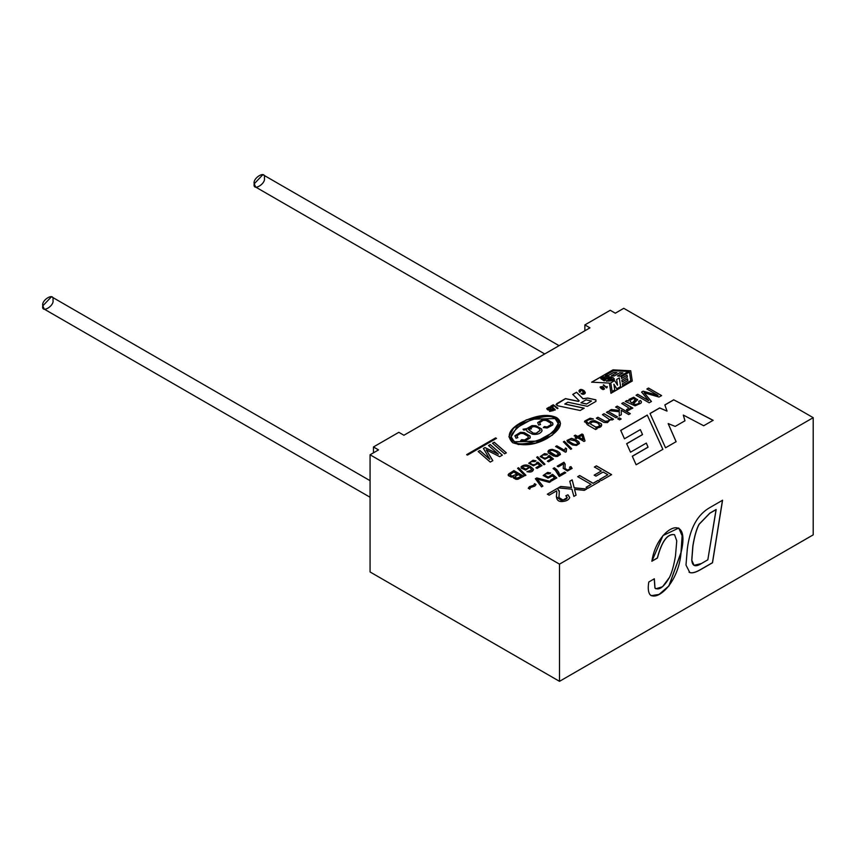 <?xml version="1.0" encoding="UTF-8"?>
<svg xmlns="http://www.w3.org/2000/svg" width="856" height="856" viewBox="0 0 856 856"><rect width="100%" height="100%" fill="white"/><g stroke="black" fill="none" stroke-linecap="round" stroke-linejoin="round"><path stroke-width="1.28" d="M595.926 401.4L587.398 406.322L595.926 401.4L595.926 399.87L595.926 401.496L595.926 399.87L595.926 401.4L595.926 399.87L595.241 399.624L595.926 399.87M604.186 380.77L600.752 378.491C603.138 376.308 607.204 375.998 612.96 377.56L614.437 379.069L606.337 381.209L614.437 379.165L606.337 381.209L608.081 380.107C614.415 379.454 611.184 379.197 612.275 379.08L602.902 378.62L605.888 379.786L604.186 380.867L605.888 379.786C595.69 378.149 611.762 376.961 612.275 379.08L602.913 378.673L612.275 379.101C611.184 379.197 614.415 379.454 608.081 380.107L606.337 381.113C613.303 381.07 615.518 379.893 612.96 377.56C607.204 375.998 603.138 376.308 600.752 378.491L604.186 380.77M600.752 378.587L604.186 380.867L605.888 379.882L604.186 380.867L600.752 378.587M813.2 417.675L623.767 308.31L615.314 313.2L610.242 310.268L584.873 324.916L589.945 327.848L403.904 435.255L398.821 432.323L373.451 446.971L378.534 449.903L370.07 454.782L559.503 564.147L813.2 417.675L813.2 534.861L813.2 417.675L559.503 564.147L370.07 454.782L378.534 449.903L373.451 446.971L373.451 452.835L373.451 446.971L398.821 432.323L403.904 435.255L589.945 327.848L584.873 324.916L584.873 330.769L584.873 324.916L610.242 310.268L615.314 313.2L623.767 308.31L813.2 417.675M587.023 422.596C586.039 421.216 587.034 420.168 590.009 419.44L593.411 418.969L590.094 418.22L584.712 421.066L587.43 424.801L595.626 429.541L587.43 424.801L584.712 421.066L590.094 418.22L593.411 418.969L590.009 419.44C587.034 420.168 586.039 421.216 587.023 422.596L588.971 423.848C589.367 421.666 591.314 420.606 594.824 420.671L601.297 423.741C602.367 426.309 600.57 427.743 595.904 428.032L597.071 428.706L595.626 429.541L597.071 428.706L595.904 428.032L601.736 424.993L601.297 423.741L594.824 420.671C591.314 420.606 589.367 421.666 588.971 423.848L586.563 421.655L588.971 423.945C589.367 421.762 591.314 420.703 594.824 420.778L601.297 423.838L601.736 425.047M602.463 414.636L604.058 413.716L613.538 419.194L612.093 420.029L610.745 419.247L607.407 422.629L603.833 422.383L596.354 418.167L597.948 417.247L605.385 421.323L608.252 420.906L609.376 419.494L602.463 414.636L609.376 419.494L608.252 420.906L605.385 421.323L597.948 417.247L596.354 418.167L603.833 422.383L607.407 422.629L610.745 419.247L612.093 420.029L613.538 419.194L604.058 413.716L602.463 414.636M606.487 412.314L608.081 411.394L617.561 416.872L615.967 417.792L606.487 412.314L615.967 417.792L617.561 416.872L608.081 411.394L606.487 412.314M617.722 418.798L619.305 417.878L621.146 418.937L619.551 419.857L617.722 418.798L619.551 419.857L621.146 418.937L619.305 417.878L617.722 418.798M615.646 407.028L617.24 406.108L630.305 413.651L628.711 414.572L621.285 410.281L621.306 414.711L619.22 415.909L619.327 411.779L609.376 410.645L611.355 409.5L619.359 410.452L619.402 409.189L615.646 407.028L619.402 409.189L619.359 410.452L611.355 409.5L609.376 410.645L619.327 411.779L619.22 415.909L621.306 414.711L621.285 410.281L628.711 414.572L630.305 413.651L617.24 406.108L615.646 407.028M630.251 409.414L629.941 408.066L631.375 408.89L632.819 408.066L623.339 402.588L621.734 403.508L628.315 407.606L621.734 403.508L623.339 402.588L632.819 408.066L631.375 408.89L629.941 408.066L630.251 409.414L627.416 410.827L626.506 409.65L628.604 408.462L626.506 409.65L627.416 410.827L630.294 409.168M637.56 399.795L633.718 397.216L629.085 399.377L628.486 401.09L626.956 400.597L625.308 401.55L626.956 400.49L628.486 400.983L629.085 399.377L633.718 397.216L637.56 399.795L633.419 403.711L635.676 404.503L638.052 403.765L639.325 402.566L638.715 401.293L640.523 400.49L641.444 401.839L640.973 403.208L635.066 405.851L625.308 401.453L626.956 400.49L628.486 400.983L626.956 400.49L625.308 401.453L635.066 405.851L640.973 403.208L641.444 401.839L640.523 400.49L638.715 401.293L639.325 402.566L638.052 403.765L635.676 404.503L633.419 403.711L637.624 399.485M646.879 388.988L648.538 388.036L661.602 395.579L659.034 397.066L644.108 392.765L659.034 397.066L661.602 395.579L648.538 388.036L646.879 388.988L658.018 395.419L646.879 388.988M645.51 394.381L651.437 401.453L649.148 402.78L636.072 395.226L637.731 394.274L648.688 400.597L641.572 392.059L643.113 391.171L658.018 395.419L643.113 391.171L641.572 392.059L648.688 400.597L637.731 394.274L636.072 395.226L649.148 402.78L651.437 401.453L644.108 392.765M488.519 445.527L490.242 444.542L502.344 455.125L499.658 456.676L486.251 449.849L492.81 460.635L490.274 462.09L478.172 451.508L479.884 450.513L489.814 459.244L483.426 448.469L484.999 447.56L498.363 454.183L488.519 445.527L498.363 454.183L484.999 447.56L483.426 448.469L489.814 459.244L479.884 450.513L478.172 451.508L490.274 462.09L492.81 460.635L486.251 449.849L499.658 456.676L502.344 455.125L490.242 444.542L488.519 445.527M492.51 443.226L494.233 442.231L506.335 452.824L504.612 453.819L492.51 443.226L504.612 453.819L506.335 452.824L494.233 442.231L492.51 443.226M528.248 488.22L529.404 486.679L533.673 485.256L534.551 483.672L535.974 484.496L534.861 486.08L530.581 487.503L529.725 489.065L528.248 488.22L529.725 489.065L530.581 487.503L534.861 486.08L535.974 484.496L534.551 483.672L533.673 485.256L529.404 486.679L528.248 488.22M535.375 478.75L536.776 477.948L550.804 481.532L549.349 482.367L539.355 479.649L549.349 482.367L550.804 481.532L536.776 477.948L535.375 478.75L541.527 486.893L535.375 478.75M537.161 478.996L542.886 486.101L541.527 486.893L542.886 486.101L537.161 478.996L539.355 479.649M552.43 475.915L548 478.14L543.164 475.487L547.615 472.394L550.665 473.004L549.477 473.796L545.636 473.817L544.78 475.091L548.215 477.113L552.569 474.342L556.796 477.905L551.756 480.815L550.568 480.13L554.624 477.798L552.43 475.915L554.624 477.798L550.568 480.13L551.756 480.815L556.796 477.905L552.569 474.342L548.215 477.113L544.769 475.091L545.636 473.817L549.477 473.796L550.665 473.004L547.615 472.394L543.164 475.487L548 478.14L552.43 475.915M559.631 474.909L564.596 472.041L565.784 472.726L559.225 476.514L555.394 470.404L559.225 476.514L565.784 472.726L564.596 472.041L559.631 475.005L564.596 472.041L565.784 472.822L564.596 472.138L559.631 475.005L558.765 472.351L559.631 474.909M553.094 468.521L554.378 467.783L556.796 469.719L558.765 472.351L554.378 467.783L553.094 468.521L555.394 470.404M563.526 464.648L563.216 468.35L567.421 471.035L572.108 468.403L570.92 466.574L569.497 467.237L570.449 468.414L567.656 470.062L564.96 468.457L565.163 464.102L563.933 462.261L557.213 466.242L563.933 462.261L557.213 466.146L558.39 466.83L563.376 463.952L558.39 466.83L557.213 466.146L563.933 462.261L565.163 464.102L564.96 468.457L567.656 470.062L570.449 468.414L569.497 467.237L570.92 466.574L572.108 468.403L567.421 471.035L563.216 468.35L563.526 464.744M556.849 491.911L556.368 496.833L562.702 501.488C566.597 501.07 568.94 499.754 569.722 497.539L567.945 494.8L565.805 495.785L567.239 497.561L563.055 500.032L559.011 497.604L559.3 491.087L557.459 488.337L547.38 494.254L557.459 488.337L547.38 494.158L549.156 495.185L556.635 490.873L549.156 495.185L547.38 494.158L557.459 488.337L559.3 491.087L559.011 497.604L563.055 500.032C567.239 499.305 568.159 497.882 565.805 495.785L567.945 494.8L569.722 497.539C568.94 499.754 566.597 501.07 562.702 501.488C557.962 501.926 555.918 499.519 556.593 494.265L556.849 492.072M569.754 481.243L572.172 479.841L574.194 487.781L586.67 489.001L584.316 490.36L574.558 489.365L576.067 495.121L573.873 496.394L571.904 489.172L558.262 487.877L560.712 486.465L571.508 487.524L569.754 481.243L571.508 487.524L560.712 486.465L558.262 487.877L571.904 489.172L573.873 496.394L576.067 495.121L574.558 489.365L584.316 490.36L586.67 489.001L574.194 487.781L572.172 479.841L569.754 481.243M577.682 476.664L579.683 475.508L593.08 483.244L598.077 480.366L599.853 481.393L587.879 488.305L586.093 487.278L591.079 484.4L577.682 476.664L591.079 484.4L586.093 487.278L587.879 488.305L599.853 481.393L598.077 480.366L593.08 483.244L579.683 475.508L577.682 476.664M594.406 467.012L596.407 465.857L611.591 474.62L601.351 480.526L599.575 479.499L607.813 474.748L603.095 472.031L595.958 476.15L594.182 475.123L601.319 471.003L594.406 467.012L601.319 471.003L594.182 475.123L595.958 476.15L603.095 472.031L607.813 474.748L599.575 479.499L601.351 480.526L611.591 474.62L596.407 465.857L594.406 467.012M546.824 408.483L548.086 410.045L552.195 409.96L552.484 410.58L549.52 411.426L553.308 410.58L552.109 409.147L547.99 409.221L547.637 408.473L549.252 407.574L550.408 408.184L549.252 407.574L547.637 408.473L547.99 409.221L552.109 409.147L553.308 410.58L549.52 411.329L552.484 410.58L552.195 409.96L547.337 409.617L546.824 408.483L549.402 407.007L551.05 407.809L550.408 408.184L551.05 407.809L549.402 407.007L546.802 408.761L549.402 407.103L551.05 407.905L549.402 407.103L546.802 408.719M550.74 406.193L554.624 410.206L550.74 406.193L553.254 404.76L557.962 408.269L557.32 408.644L554.057 405.798L552.056 406.996L555.277 409.821L554.624 410.206L555.277 409.821L551.606 406.247L554.057 405.798L557.32 408.644L557.962 408.269L553.254 404.76L550.729 406.311L553.254 404.856L557.962 408.376L553.254 404.856L550.729 406.354M578.913 390.914L579.651 392.326L580.454 391.855L579.94 390.892L581.342 390.101L584.295 392.765L582.957 393.664L581.887 393.15L582.957 393.664L583.182 391.224L581.342 390.101L579.651 392.326L578.913 390.914C579.854 388.988 581.577 388.934 584.102 390.743C585.953 392.851 585.515 394.049 582.754 394.338L581.074 393.621L582.957 393.76L584.295 392.818L582.957 393.76L581.074 393.621L582.754 394.338L585.333 392.69L584.102 390.743C581.577 388.934 579.854 388.988 578.913 390.914L578.913 390.978M603.512 387.244L604.486 388.956L603.084 389.619L601.18 388.592L600.217 386.891L602.56 386.538L603.512 387.244L602.56 386.538L600.217 386.891L601.18 388.592L603.084 389.619L604.486 388.956L603.512 387.244L604.486 389.052L603.512 387.244M606.818 387.875L607.289 386.784L606.818 387.875L607.289 386.784L606.134 387.147L607.086 386.505L606.134 387.147L603.608 384.836L606.134 387.051L607.289 386.677L606.551 387.939L603.255 385.04L606.551 387.939M513.589 476.824L511.321 477.102L508.368 475.604L508.164 474.663L513.91 470.597L523.733 476.257L517.966 479.253L515.986 479.339L513.461 477.926L513.589 476.824L513.461 477.926L515.986 479.339L517.966 479.253L523.733 476.257L513.91 470.597L508.164 474.663L508.368 475.604L511.321 477.102L513.589 476.824L513.461 477.926M517.602 468.275L518.565 467.718L525.884 475.208L524.91 475.776L517.602 468.275L524.91 475.776L525.884 475.208L518.565 467.718L517.602 468.275M529.714 467.312L525.68 470.115L521.229 468.072L521.111 466.734C525.06 463.738 529.201 464.605 533.523 469.345C532.881 471.817 530.688 472.576 526.922 471.635L531.951 470.03L529.714 467.312L531.951 470.03L526.922 471.635C530.688 472.576 532.881 471.817 533.523 469.345C529.201 464.605 525.06 463.738 521.111 466.734L521.229 468.072L525.68 470.115L529.714 467.312M537.718 463.652L533.416 465.814L528.73 463.224L533.042 460.228L536.006 460.817L534.85 461.587L531.116 461.619L530.292 462.85C531.951 465.108 534.026 465.332 536.53 463.503L536.562 462.679L537.857 462.122L541.955 465.578L537.065 468.403L535.92 467.74L539.847 465.471L537.718 463.652L539.847 465.471L535.92 467.74L537.065 468.403L541.955 465.578L537.857 462.122L536.562 462.679L536.53 463.503C534.026 465.332 531.951 465.108 530.292 462.85L531.116 461.619L534.85 461.587L536.006 460.817L533.042 460.228L528.73 463.224L533.416 465.814L537.718 463.652M536.68 457.265L537.643 456.708L544.951 464.198L543.988 464.755L536.68 457.265L543.988 464.755L544.951 464.198L537.643 456.708L536.68 457.265M549.188 457.029L544.887 459.19L540.19 456.612L544.512 453.605L547.476 454.204L546.321 454.975L542.586 454.996L541.752 456.227C543.421 458.495 545.497 458.709 547.99 456.89L548.022 456.066L549.317 455.51L553.425 458.966L548.535 461.791L547.38 461.127L551.307 458.859L549.188 457.029L551.307 458.859L547.38 461.127L548.535 461.791L553.425 458.966L549.317 455.51L548.022 456.066L547.99 456.89C545.497 458.709 543.421 458.495 541.752 456.227L542.586 454.996L546.321 454.975L547.476 454.204L544.512 453.605L540.19 456.612L544.887 459.19L549.188 457.029M560.38 454.483L559.813 452.92L557.363 451.091L559.813 452.92L560.38 454.483L557.449 456.462L553.49 456.002L548.514 452.974C547.305 450.845 548.6 449.635 552.398 449.346L557.363 451.091L552.398 449.346L547.915 451.647L548.514 452.974L555.555 456.494L557.449 456.462L560.402 454.343M565.463 452.203L555.619 446.511L556.817 445.826L564.489 450.256L565.452 448.02L566.619 448.694L566.233 451.754L565.463 452.203L566.233 451.754L566.619 448.694L565.452 448.02L564.489 450.256L556.817 445.826L555.619 446.511L565.463 452.203M563.409 441.824L564.382 441.268L571.69 448.769L570.717 449.325L563.409 441.824L570.717 449.325L571.69 448.769L564.382 441.268L563.409 441.824M567.004 440.401L567.592 441.964L572.557 444.992L576.527 445.441L579.448 443.472L578.881 441.91L576.441 440.08L578.881 441.91L579.448 443.472L576.527 445.441L572.557 444.992L567.592 441.964L567.004 440.401L571.476 438.336L576.441 440.08L571.476 438.336L566.982 440.637M574.183 435.8L575.382 435.105L577.736 436.453L581.994 433.992L583.107 434.634L585.001 440.894L584.006 441.471L577.64 437.791L576.302 438.561L575.2 437.919L576.527 437.149L574.183 435.8L576.527 437.149L575.2 437.919L576.302 438.561L577.64 437.791L584.006 441.471L585.001 440.894L583.107 434.634L581.994 433.992L577.736 436.453L575.382 435.105L574.183 435.8M587.398 406.322L567.87 402.213L564.81 403.979L584.188 408.173L580.175 410.495L557.47 405.723L556.689 403.69L565.495 398.607L578.421 401.314L579.212 400.865L572.76 394.413L576.537 392.23L582.99 398.682L587.805 398.061L595.926 399.966L587.805 398.061L583.011 398.671L576.537 392.23L572.76 394.413L579.212 400.865L578.421 401.314L565.495 398.607L556.058 404.556L557.47 405.723L580.175 410.495L584.188 408.173L564.81 403.979L567.87 402.213L587.398 406.322M496.48 438.358L467.483 455.092L466.659 454.622L495.656 437.876L496.48 438.454L495.656 437.876L466.659 454.622L467.483 455.092L496.48 438.358M647.254 415.074L662.886 449.314L636.126 464.776L632.284 456.216L648.035 447.132L646.323 443.087L630.53 452.203L626.667 443.686L642.524 434.527L640.331 429.626L624.463 438.786L620.728 430.386L647.254 415.074L662.886 449.411L647.254 415.074L620.728 430.386L624.463 438.786L640.331 429.626L642.524 434.623L626.667 443.686L630.53 452.203L646.323 443.087L648.035 447.228L632.284 456.216L636.126 464.776L662.886 449.314L647.254 415.074M673.693 399.805L713.123 420.317L703.696 425.753L683.334 415.064L684.961 420.778L675.191 426.416L668.183 423.57L676.112 441.685L665.54 447.784L650.014 413.48L659.676 407.905L667.027 411.094L664.845 404.92L673.693 399.805L713.123 420.414L673.693 399.805L664.845 404.92L667.027 411.094L659.676 407.905L650.014 413.48L665.54 447.784L676.112 441.685L668.183 423.57L675.191 426.416L684.961 420.778L683.334 415.064L703.696 425.753L713.123 420.317L673.693 399.805M632.274 380.995L610.959 393.311L609.408 383.071L591.667 382.172L612.992 369.856L630.722 370.755L632.274 381.091L630.722 370.755L612.992 369.856L630.722 370.851L612.992 369.856L591.667 382.172L609.408 383.071L610.959 393.311L632.274 380.995M556.721 417.621C563.751 422.96 560.573 429.894 547.166 438.422C535.31 445.045 523.797 446.468 512.637 442.702C506.281 436.207 508.913 429.584 520.555 422.832C535.524 415.224 547.572 413.48 556.721 417.621L544.009 415.428L526.215 419.932L513.45 428.225L508.881 436.806L518.201 444.564L535.696 443.066L552.377 435.115L560.509 423.474L556.721 417.621L560.509 423.527L556.721 417.621M370.07 571.968L370.07 454.782L370.07 571.968L559.503 681.333L559.503 564.147L559.503 681.333L813.2 534.861L559.503 681.333L370.07 571.968M648.795 581.994L654.326 578.795L655.011 588.061C659.013 590.704 663.86 587.13 669.52 577.351C671.971 572.279 673.961 565.056 675.512 555.672L676.754 540.864L674.571 534.754C667.573 533.481 661.859 541.238 657.419 558.037L651.887 561.226C656.702 527.767 691.295 510.486 681.076 552.527C678.487 582.99 657.429 601.436 650.025 594.663C648.206 592.288 647.799 588.061 648.795 581.994C647.799 588.061 648.206 592.288 650.025 594.663L651.213 595.701L659.099 594.503L668.943 585.996L681.076 552.527L682.2 535.792L678.776 528.024L662.961 535.578L651.887 561.226L657.419 558.037C661.859 541.238 667.573 533.481 674.571 534.754L676.754 540.864L675.512 555.672C673.961 565.056 671.971 572.279 669.52 577.351L662.533 586.745L655.814 588.778L655.011 588.061L654.326 578.795L648.795 581.994M722.571 500.236L712.513 562.756L700.411 569.743C695.682 572.461 692.151 573.392 689.797 572.525L685.988 565.067L687.325 548.846C689.893 528.184 697.565 514.328 710.341 507.298L722.571 500.236L710.341 507.298C697.565 514.328 689.893 528.184 687.325 548.846L685.988 565.067L689.797 572.525C692.151 573.392 695.682 572.461 700.411 569.743L712.438 562.702L700.326 569.689C695.596 572.418 692.065 573.338 689.711 572.471L689.037 572.161L689.711 572.471C692.065 573.338 695.596 572.418 700.326 569.689L712.513 562.756L722.571 500.236M559.064 345.674L262.878 174.667L254.221 183.815L255.698 187.1L544.716 353.956M264.365 177.952C266.163 183.869 252.413 191.808 254.221 183.815C252.413 177.898 266.163 169.959 264.365 177.952M370.07 480.676L51.467 296.732L42.8 305.87L44.287 309.155L370.07 497.25M52.944 300.017C54.752 305.934 40.992 313.874 42.8 305.87C40.992 299.953 54.752 292.014 52.944 300.017M683.334 415.16L684.961 420.874L683.334 415.16M668.183 423.666L676.112 441.782L668.183 423.666M650.014 413.576L659.676 407.905L667.027 411.094L659.676 408.002L650.014 413.576M664.845 405.016L673.693 399.902L664.845 405.016M620.728 430.482L647.254 415.171L620.728 430.482M626.667 443.783L642.524 434.623L626.667 443.783M632.284 456.323L648.035 447.228L632.284 456.323M628.454 371.483L620.332 376.265L628.454 371.483L620.332 376.265L617.465 376.03L620.332 376.265L617.465 376.03L622.943 372.863L619.765 372.702L622.943 372.97L619.765 372.702L614.298 375.966L619.765 372.809L614.298 375.966L611.43 375.816L614.298 375.966L611.43 375.72L616.909 372.563L613.731 372.403L616.909 372.66L613.731 372.403L608.252 375.656L613.731 372.499L608.252 375.656L605.395 375.517L608.252 375.656L605.395 375.42L613.517 370.723L628.454 371.483L613.517 370.723L605.395 375.42L608.252 375.559L613.731 372.403L616.909 372.563L611.43 375.72L614.298 375.87L619.765 372.702L622.943 372.863L617.465 376.03L620.332 376.169L628.454 371.483M616.662 379.465L617.529 385.254L616.662 379.465L619.316 377.935L620.621 386.655L616.759 388.881L620.621 386.655L616.759 388.881L613.902 384.248L614.758 390.036L612.115 391.567L614.758 390.036L612.115 391.567L610.799 382.846L612.115 391.567L610.799 382.846L614.662 380.61L617.529 385.157L616.662 379.465L617.529 385.157L614.662 380.61L610.799 382.846L612.115 391.47L614.758 389.94L613.902 384.248L616.759 388.785L620.621 386.559L619.316 377.935L616.662 379.465M613.902 384.344L616.759 388.881L613.902 384.344M591.667 382.268L612.992 369.963L591.667 382.268M630.776 380.695L622.654 385.478L630.776 380.695L622.654 385.478L622.398 383.734L622.654 385.478L622.398 383.734L627.876 380.567L627.598 378.737L627.876 380.674L627.598 378.737L622.13 381.99L627.598 378.834L622.13 381.99L621.873 380.342L622.13 381.99L621.873 380.246L627.341 377.089L627.073 375.249L627.341 377.186L627.073 375.249L621.595 378.513L627.073 375.345L621.595 378.513L621.349 376.758L621.595 378.513L621.349 376.758L629.47 372.071L630.776 380.695L629.47 372.071L621.349 376.758L621.595 378.406L627.073 375.249L627.341 377.089L621.873 380.246L622.13 381.894L627.598 378.737L627.876 380.567L622.398 383.734L622.654 385.382L630.776 380.695M466.659 454.718L495.656 437.983L466.659 454.718M586.488 403.936L580.946 402.769L586.488 404.032L591.528 401.025L586.488 404.032L580.946 402.769L585.986 399.87L591.528 401.025L585.986 399.87L580.946 402.769L586.488 403.936M564.81 404.075L584.188 408.269L564.81 404.075M556.058 404.61L565.495 398.607L578.421 401.421L579.212 400.865L578.421 401.421L565.495 398.703L556.058 404.61M572.76 394.509L576.537 392.23L582.99 398.778L587.805 398.061L595.241 399.72L587.805 398.158L582.99 398.778L576.537 392.326L572.76 394.509M574.183 435.897L575.382 435.105L577.736 436.56L581.994 433.992L583.107 434.634L585.001 440.99L583.107 434.741L581.994 434.099L577.736 436.56L575.382 435.201L574.183 435.897M575.2 438.015L576.527 437.149L575.2 438.015M581.92 435.319L583.268 439.749L578.849 437.095L581.92 435.319L578.849 437.202L583.268 439.652L581.92 435.319M578.849 437.202L583.268 439.749L578.849 437.202M577.896 443.066L575.2 440.797L569.229 439.62L568.619 440.883C573.723 444.831 576.816 445.559 577.896 443.066C576.816 445.559 573.723 444.831 568.619 440.883L569.229 439.62L575.2 440.797L577.928 443.365M568.619 440.883L568.619 440.979C573.723 444.927 576.816 445.655 577.896 443.162C576.816 445.655 573.723 444.927 568.619 440.979L568.566 440.658M576.441 440.08L578.881 442.006L579.448 443.569L578.881 442.006L576.441 440.08M566.982 440.69L571.476 438.433L576.441 440.177L571.476 438.433L566.982 440.69M563.409 441.931L564.382 441.268L571.69 448.865L564.382 441.364L563.409 441.931M555.619 446.607L556.817 445.826L564.489 450.352L565.452 448.02L566.619 448.79L565.452 448.116L564.489 450.352L556.817 445.923L555.619 446.607M565.998 450.47L566.233 451.85L565.998 450.47M558.818 454.087L556.111 451.818L552.334 450.277L550.151 450.63C548.824 452.107 550.772 453.766 555.983 455.606L558.818 454.087L555.983 455.606L549.499 451.572L550.151 450.63L552.334 450.277L556.111 451.818L558.85 454.386M549.499 451.626L555.983 455.702L558.818 454.183L555.983 455.702L549.499 451.626M557.363 451.091L559.813 453.017L560.38 454.579L559.813 453.017L557.363 451.091M547.915 451.7L552.398 449.443L557.363 451.187L552.398 449.443L547.915 451.7M540.19 456.708L544.512 453.701L547.476 454.301L544.512 453.701L540.19 456.708M548.022 456.066L547.99 456.89M541.752 456.184L541.752 456.334C543.421 458.591 545.497 458.805 547.99 456.986L549.317 455.51L553.425 459.062L549.317 455.606L548.022 456.162L547.99 456.986L548.022 456.162M547.38 461.224L551.307 458.859L547.38 461.224M547.99 456.986C545.497 458.805 543.421 458.591 541.752 456.334L541.752 456.227M536.68 457.361L537.643 456.708L544.951 464.294L537.643 456.804L536.68 457.361M528.73 463.321L533.042 460.325L536.006 460.913L533.042 460.325L528.73 463.321M536.562 462.679L536.53 463.503M536.53 463.599C534.026 465.429 531.951 465.204 530.292 462.946L530.292 462.946C531.951 465.204 534.026 465.429 536.53 463.599L537.857 462.122L541.955 465.675L537.857 462.219L536.562 462.786L536.53 463.599L536.562 462.786M535.92 467.836L539.847 465.471L535.92 467.836M521.111 466.734L521.229 468.072M521.229 468.168L521.111 466.83C525.06 463.834 529.201 464.701 533.523 469.441L533.523 469.441C529.201 464.701 525.06 463.834 521.111 466.83L521.229 468.168M526.922 471.731L531.993 469.794L526.922 471.731M528.623 467.547L527.66 466.338L523.294 466.135L522.588 467.248L525.851 469.142L528.623 467.547L525.851 469.142L522.588 467.248L523.294 466.135L527.66 466.338L528.623 467.676L525.851 469.238L528.623 467.644M522.588 467.344L525.851 469.238L522.588 467.344M517.602 468.371L518.565 467.718L525.884 475.315L518.565 467.815L517.602 468.371M508.164 474.663L508.368 475.604M508.368 475.701L508.753 473.86L513.91 470.597L523.733 476.364L513.91 470.693L508.753 473.86L508.368 475.701M514.809 477.348L517.698 478.258L521.293 476.343L516.521 478.354L514.809 477.348L515.066 476.632L518.319 474.631L521.293 476.439L518.319 474.631L515.066 476.632M515.066 476.728L514.809 477.445L516.521 478.45L521.293 476.439L517.698 478.354L514.809 477.445L515.066 476.728L514.809 477.445M510.058 475.144L511.931 476.129L517.163 473.967L511.931 476.129L510.058 475.144L510.486 473.957L513.771 471.998L517.163 474.064L513.771 471.998L509.994 474.545M509.994 474.641L511.931 476.225L517.163 474.064L511.931 476.225L510.058 475.24M513.461 478.033L513.589 476.92L513.461 478.033M606.818 387.779L607.289 386.677L606.818 387.779M603.138 387.458L604.111 388.742L601.554 388.378L600.58 387.105L601.843 386.58L603.138 387.458L601.843 386.58L601.554 388.378C604.047 389.79 604.571 389.491 603.138 387.458M600.591 387.147L601.554 388.474L604.111 388.838L601.554 388.474L600.58 387.201M600.217 387.511L602.56 386.634L603.512 387.34L602.56 386.634L600.217 387.511M579.951 390.946L580.4 391.898L579.951 390.946M578.913 391.031L578.913 391.01C579.854 389.095 581.577 389.031 584.102 390.839L585.333 392.744L584.102 390.839C581.577 389.031 579.854 389.095 578.913 391.01L578.913 391.031M581.074 393.717L581.887 393.246L581.074 393.717M551.606 406.3L555.277 409.928L551.606 406.3M553.308 410.58L552.858 409.564M547.99 409.221L547.637 408.473M547.626 408.697L548.525 409.596L552.858 409.66L553.308 410.677L552.109 409.243L548.525 409.596L547.637 408.58L547.99 409.318M552.484 410.677L550.173 411.051L552.484 410.677L552.195 410.056M508.881 436.86L513.482 428.289L526.269 420.007L544.031 415.524L556.721 417.717L544.031 415.524L526.269 420.007L513.482 428.289L508.881 436.86M555.095 418.552L558.219 423.506L552.901 432.43L537.183 441.108L514.296 441.76L511.171 436.806L516.478 427.882L532.197 419.194L555.095 418.552C550.718 414.646 540.018 416.23 522.984 423.292C510.497 433.018 507.597 439.182 514.296 441.76C518.672 445.666 529.372 444.082 546.406 437.009C558.893 427.283 561.793 421.131 555.095 418.552M511.171 436.806L514.296 441.857L537.183 441.204L552.901 432.526L558.219 423.506M558.219 423.549L552.965 432.473L537.247 441.193L514.296 441.857M540.147 430.322L536.124 433.286L533.288 433.157L528.366 429.37L531.437 428.792L530.752 427.989L528.719 428.546L530.752 427.989L531.437 428.792L528.366 429.37L533.288 433.157L536.124 433.286L540.147 430.322C539.451 428.289 537.29 427.037 533.663 426.555L528.719 428.449L533.663 426.555C537.29 427.037 539.451 428.289 540.147 430.322L536.124 433.382L540.147 430.429M530.752 427.989L531.437 428.888L530.752 427.989M528.366 429.466L533.288 433.264L536.124 433.382L533.288 433.264L528.366 429.466M528.719 428.546L530.752 428.086L528.719 428.546M540.51 424.587L539.58 422.746L540.51 424.587M539.558 422.896L540.51 424.49L538.724 425.1L537.654 422.618L543.153 419.205L546.877 419.429L552.644 422.853L552.719 425.004L552.644 422.853L546.877 419.429L543.153 419.205L537.654 422.618L538.724 425.1L540.51 424.49L539.58 422.65L543.271 420.307L546.064 420.467L550.611 423.025L551.05 424.63L547.209 426.919L544.395 426.652L547.209 427.016L551.05 424.737L547.209 427.016L544.395 426.652L543.325 427.647L544.395 426.555L543.325 427.551L547.187 428L552.719 425.004L552.965 424.02L552.644 422.95L546.877 419.526L543.153 419.301L537.654 422.714L543.153 419.301L546.877 419.526L552.644 422.95L552.965 424.073M526.472 429.552L523.626 430.033L523.048 429.22L526.697 428.642L532.058 425.593L535.888 425.678L541.688 429.027L541.848 431.253C540.104 433.789 537.022 434.795 532.603 434.26L527.093 431.328L526.472 429.552L527.093 431.328L532.603 434.26C537.022 434.795 540.104 433.789 541.848 431.253L541.688 429.027L535.888 425.678L532.058 425.593L526.697 428.738L532.058 425.689L535.888 425.774L541.688 429.134L541.848 431.349L541.688 429.134L535.888 425.774L532.058 425.689L526.697 428.738L523.048 429.22L523.626 430.033L526.461 429.755M517.816 437.694L516.874 435.843L517.816 437.694M516.864 436.057L517.816 437.598L516.029 438.208L514.948 435.725L520.448 432.312L524.172 432.537L529.939 435.95L530.014 438.122L529.939 435.95L524.172 432.537L520.448 432.312L514.948 435.725L516.029 438.208L517.816 437.598L516.874 435.747L520.576 433.404L523.358 433.575L527.917 436.132L528.345 437.737L524.503 440.027L521.689 439.759L524.503 440.123L528.345 437.833L524.503 440.123L521.689 439.759L520.619 440.754L521.689 439.663L520.619 440.658L524.482 441.108L530.014 438.122L530.271 437.213M530.271 437.17L529.939 436.057L524.172 432.633L520.448 432.408L514.916 436.143L520.448 432.408L524.172 432.633L529.939 436.057L530.271 437.17M551.114 424.298L550.611 423.025L546.064 420.467L543.271 420.307L539.58 422.65M541.848 431.253L542.062 430.408M528.409 437.405L527.917 436.132L523.358 433.575L520.576 433.404L516.874 435.747M530.014 438.122L524.482 441.108L520.619 440.658L521.689 439.663L524.503 440.027L528.345 437.737M552.719 425.004L547.187 428L543.325 427.551L544.395 426.555L547.209 426.919L551.05 424.63M594.406 467.109L596.407 465.857L611.591 474.716L596.407 465.953L594.406 467.109M599.575 479.595L607.813 474.748L599.575 479.595M594.182 475.219L601.319 471.003L594.182 475.219M577.682 476.76L579.683 475.508L593.08 483.34L598.077 480.366L599.853 481.489L598.077 480.462L593.08 483.34L579.683 475.604L577.682 476.76M586.093 487.374L591.079 484.4L586.093 487.374M569.754 481.34L572.172 479.841L574.194 487.877L586.67 489.097L574.194 487.877L572.172 479.938L569.754 481.34M574.558 489.471L576.067 495.217L574.558 489.471M558.262 487.974L560.712 486.465L571.508 487.524L560.712 486.561L558.262 487.974M559.343 491.825L559.3 491.087M557.459 488.434L559.343 491.868L557.459 488.434M558.861 496.341L559.011 497.711L563.055 500.129L567.239 497.657L563.055 500.129L559.011 497.711L558.861 496.287M567.945 494.896L569.722 497.636L567.945 494.896M556.368 496.876L556.849 492.007L556.368 496.876M564.96 468.457L564.864 467.579L564.96 468.553L567.656 470.169L570.449 468.467M563.933 462.368L565.185 464.637L563.933 462.368M570.449 468.414L567.656 470.169L564.96 468.553L564.864 467.676M570.92 466.67L572.108 468.5L570.92 466.67M563.216 468.446L563.355 466.317L563.216 468.446M553.094 468.628L554.378 467.783L556.796 469.816L559.631 475.005L556.796 469.816L554.207 467.986M543.164 475.583L547.615 472.491L550.665 473.101L547.615 472.491L543.164 475.583M551.243 474.92L551.2 475.765M544.769 475.037L548.215 477.209L552.569 474.342L556.796 478.012L552.569 474.438L551.243 475.016L551.2 475.872L551.243 475.016M550.568 480.237L554.624 477.798L550.568 480.237M551.2 475.872L548.215 477.209L544.769 475.091M535.375 478.846L536.776 477.948L550.804 481.628L536.776 478.044L535.375 478.846M537.161 479.093L542.886 486.197L537.161 479.093M535.984 484.699L534.551 483.768L533.673 485.352L529.404 486.775L528.248 488.316L529.404 486.775L533.673 485.352L534.551 483.672L535.974 484.496M529.725 489.065L529.918 488.188M529.918 488.295L529.725 489.161L529.918 488.295M492.51 443.322L494.233 442.231L506.335 452.92L494.233 442.327L492.51 443.322M488.519 445.623L490.242 444.542L502.344 455.221L490.242 444.639L488.519 445.623M486.251 449.946L492.81 460.731L486.251 449.946M478.172 451.604L479.884 450.513L489.814 459.34L479.884 450.609L478.172 451.604M483.426 448.565L484.999 447.56L498.363 454.279L484.999 447.656L483.426 448.565M646.879 389.084L648.538 388.036L661.602 395.675L648.538 388.132L646.879 389.084M644.108 392.861L651.437 401.55M636.072 395.333L637.731 394.274L648.688 400.694L637.731 394.37L636.072 395.333M641.572 392.155L643.113 391.171L658.018 395.515L643.113 391.267L641.572 392.155M628.486 401.09L629.085 399.474L633.718 397.312L637.56 399.891L633.718 397.312L629.085 399.474L628.486 401.09M633.419 403.807L635.676 404.599L638.052 403.861L639.346 402.438L638.052 403.861L635.676 404.599L633.419 403.807M638.715 401.389L640.523 400.49L641.476 402.117L640.523 400.587L638.715 401.389M630.219 401.56L630.166 400.308L630.219 401.56L632.135 402.994L630.219 401.56L630.166 400.308L633.28 398.532L635.377 399.442L635.259 400.116L632.135 403.09L635.259 400.116M630.166 400.405L630.219 401.667L630.166 400.405L630.219 401.667L632.135 403.09L635.377 399.538M635.259 400.212L632.135 403.09L630.219 401.667M635.377 399.442L633.28 398.532L630.166 400.308M623.339 402.684L632.819 408.162L623.339 402.684M629.941 408.162L630.251 409.51L629.941 408.162M628.315 407.606L628.604 408.462L628.315 407.606M628.604 408.558L626.506 409.746L628.604 408.558L628.315 407.702M615.646 407.124L617.24 406.108L630.305 413.748L617.24 406.204L615.646 407.124M621.285 410.377L621.306 414.807L621.285 410.377M619.22 416.016L619.327 411.779L619.22 416.016M609.376 410.741L611.355 409.5L619.359 410.559L619.402 409.189L619.359 410.559L611.355 409.596L609.376 410.741M617.722 418.894L619.305 417.878L621.146 419.044L619.305 417.985L617.722 418.894M606.487 412.41L608.081 411.394L617.561 416.968L608.081 411.49L606.487 412.41M602.463 414.732L604.058 413.716L613.538 419.29L604.058 413.812L602.463 414.732M610.745 419.344L610.852 419.9L610.745 419.344M610.852 419.954L610.745 419.247M609.376 419.59L608.252 421.002L605.385 421.42L597.948 417.343L596.354 418.263L597.948 417.247L605.385 421.42L608.252 421.002L609.376 419.451M584.712 421.066L584.509 421.987M584.509 421.933L584.712 421.163L590.094 418.317L593.411 419.065L590.094 418.317L584.712 421.163L584.509 421.933M586.563 421.708L588.971 423.945C589.367 421.762 591.314 420.703 594.824 420.778L601.297 423.838M595.904 428.128L597.071 428.803L595.904 428.128M599.585 424.961L597.734 423.035C593.508 421.323 591.111 421.655 590.533 424.03L595.872 427.091L598.633 426.523L599.585 424.961L598.633 426.523L595.872 427.091L590.533 424.03C591.111 421.655 593.508 421.323 597.734 423.035L599.596 425.197M590.533 424.03L595.872 427.187L598.633 426.62L599.585 425.058L598.633 426.62L595.872 427.187L590.522 423.977M716.076 509.523L707.826 559.824L701.417 563.526L694.045 565.335L691.819 560.306L692.921 546.064C694.516 536.295 696.591 529.029 699.138 524.289L709.881 513.204L716.162 509.577L709.795 513.151L699.052 524.236C696.506 528.987 694.43 536.241 692.836 546.021L691.734 560.263L694.013 565.313L691.734 560.263L692.836 546.021C694.43 536.241 696.506 528.987 699.052 524.236L709.795 513.151L716.076 509.523M722.485 500.182L712.438 562.702L722.485 500.182M716.162 509.577L709.881 513.204L699.138 524.289C696.591 529.029 694.516 536.295 692.921 546.064L691.819 560.306C692.354 566.255 695.553 567.325 701.417 563.526L707.826 559.824L716.162 509.577M654.241 578.752L654.926 588.019L655.771 588.757L654.926 588.019L654.241 578.752M674.432 534.668L674.475 534.69C667.498 533.427 661.774 541.185 657.333 557.984L651.801 561.183L657.333 557.984C661.774 541.185 667.498 533.427 674.485 534.7L674.571 534.754M678.733 528.002L682.125 535.792L680.991 552.484L668.889 585.9L659.077 594.428L651.17 595.669L659.077 594.428L668.889 585.9L680.991 552.484L682.125 535.792L678.733 528.002"/></g></svg>
